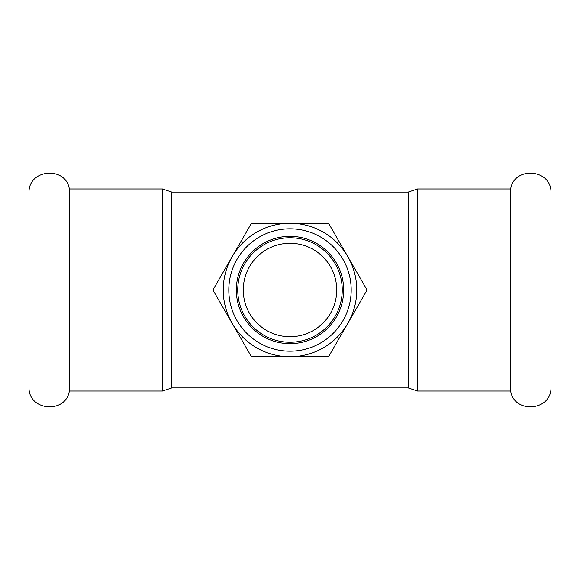 <?xml version="1.0" encoding="UTF-8"?>
<svg xmlns="http://www.w3.org/2000/svg" width="580" height="580" viewBox="0 0 580 580"><rect width="100%" height="100%" fill="white"/><g stroke="black" fill="none" stroke-linecap="round" stroke-linejoin="round"><path stroke-width="0.87" d="M417.498 391.022L417.498 188.979L510.661 188.979C514.061 166.344 550.616 168.766 551 191.654L551 388.346C550.616 411.235 514.061 413.656 510.661 391.022L417.498 391.022L408.153 387.904L171.847 387.904L162.501 391.022L69.339 391.022L69.339 188.979L162.501 188.979L162.501 391.022M510.661 188.979L510.661 391.022M69.339 188.979C65.939 166.344 29.384 168.766 29 191.654L29 388.346C29.384 411.235 65.939 413.656 69.339 391.022M232.188 323.379L251.459 356.751A77.075 77.075 0 0 0 251.466 356.751L290 356.751A66.751 66.751 0 0 0 347.812 323.379L367.075 290.007L328.541 223.249L251.466 223.249L212.925 289.993L232.188 323.379A66.751 66.751 0 0 0 290 356.751L328.534 356.751L347.812 323.379A66.751 66.751 0 0 0 290 223.249A66.751 66.751 0 0 0 232.188 323.379M342.243 290A52.243 52.243 0 0 0 263.878 244.753A52.243 52.243 0 0 0 263.878 335.247A52.243 52.243 0 0 0 342.243 290M343.664 290A53.664 53.664 0 0 0 290 236.335A53.664 53.664 0 0 0 236.335 290A53.664 53.664 0 0 0 290 343.664A53.664 53.664 0 0 0 343.664 290M351.19 290A61.19 61.19 0 0 1 290 351.19A61.19 61.19 0 0 1 228.81 290A61.19 61.19 0 0 1 290 228.81A61.19 61.19 0 0 1 351.19 290M243.274 290A46.726 46.726 0 0 0 290 336.726A46.726 46.726 0 0 0 336.726 290A46.726 46.726 0 0 0 290 243.274A46.726 46.726 0 0 0 243.274 290M162.501 188.979L171.847 192.096L408.153 192.096L408.153 387.904M171.847 192.096L171.847 387.904M417.498 188.979L408.153 192.096"/></g></svg>
